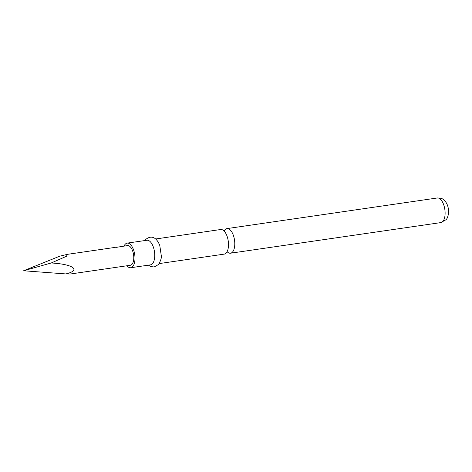 <?xml version="1.0" encoding="UTF-8"?>
<svg xmlns="http://www.w3.org/2000/svg" width="472" height="472" viewBox="0 0 472 472"><rect width="100%" height="100%" fill="white"/><g stroke="black" fill="none" stroke-linecap="round" stroke-linejoin="round"><path stroke-width="0.71" d="M115.728 247.434L127.517 245.587A9.947 4.667 -98.3 0 1 133.204 252.892A9.947 4.667 -98.3 0 1 132.007 264.302A9.947 4.667 -98.3 0 1 130.378 265.27L70.322 274.014L65.862 273.931C81.414 270.22 73.366 264.202 51.224 262.981L23.6 270.763L59.749 256.184L67.461 254.331L66.452 256.296L51.224 262.981M114.307 247.517L114.826 247.593M155.577 238.991L220.672 229.516A12.431 5.829 81.7 0 1 227.144 236.437A12.431 5.829 81.7 0 1 226.283 252.909A12.431 5.829 81.7 0 1 224.253 254.119L159.158 263.594M227.109 251.682A12.431 5.829 -98.3 0 0 230.537 253.204A12.431 5.829 -98.3 0 0 232.566 251.995A12.431 5.829 -98.3 0 0 233.428 235.522A12.431 5.829 -98.3 0 0 226.955 228.601A12.431 5.829 -98.3 0 0 224.926 229.811A12.431 5.829 -98.3 0 0 224.106 231.038M126.921 265.771A12.431 5.829 -98.3 0 0 130.738 267.73L150.491 264.857A12.431 5.829 -98.3 0 0 152.521 263.647A12.431 5.829 -98.3 0 0 154.025 249.387A12.431 5.829 -98.3 0 0 146.91 240.254L127.157 243.127A12.431 5.829 -98.3 0 0 125.127 244.337A12.431 5.829 -98.3 0 0 124.053 246.089M130.738 267.73A12.431 5.829 -98.3 0 0 132.768 266.521A12.431 5.829 -98.3 0 0 134.272 252.26A12.431 5.829 -98.3 0 0 127.157 243.127M23.6 270.763L65.862 273.931M437.278 197.986C440.27 197.998 442.205 198.447 443.09 199.343C444.282 199.998 445.515 201.438 446.783 203.674C450.335 210.99 447.716 218.719 445.922 219.781L440.86 222.589A12.431 5.829 -98.3 0 0 442.883 221.386A12.431 5.829 -98.3 0 0 444.388 207.119A12.431 5.829 -98.3 0 0 437.278 197.986L226.955 228.601M440.86 222.589L230.537 253.204M144.833 240.555L145.571 239.575C153.388 233.251 158.037 240.826 159.796 245.558L161.335 256.036C161.554 258.208 160.58 261.051 158.415 264.574L154.179 266.981L150.769 266.58L148.409 265.158M67.461 254.331L114.33 247.505"/></g></svg>

